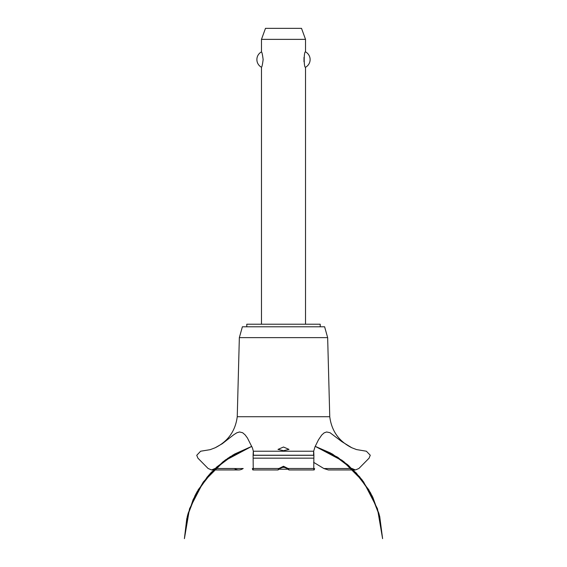 <?xml version="1.0" encoding="UTF-8"?>
<svg xmlns="http://www.w3.org/2000/svg" width="567" height="567" viewBox="0 0 567 567"><rect width="100%" height="100%" fill="white"/><g stroke="black" fill="none" stroke-linecap="round" stroke-linejoin="round"><path stroke-width="0.85" d="M320.206 326.783L320.206 324.218L246.794 324.218L246.794 326.783M305.528 324.218L305.528 67.26C303.763 68.111 303.763 51.037 305.528 51.88L305.528 39.364L261.472 39.364L261.472 51.88C261.989 52.192 262.535 54.751 263.131 59.57C262.535 64.39 261.989 66.956 261.472 67.26L261.472 324.218M304.004 57.38L304.004 61.76M261.472 67.26A8.739 8.739 0 0 1 261.472 51.88M305.528 51.88A8.739 8.739 0 0 1 305.528 67.26M261.472 39.364L265.484 28.35L301.516 28.35L305.528 39.364M237.247 416.717L239.345 337.634L242.385 326.783L324.615 326.783L327.655 337.634L329.753 416.717L237.247 416.717C235.404 430.977 228.054 441.324 215.191 447.753L222.299 443.692L233.618 434.839L236.786 432.805L239.536 431.969L242.662 432.749L245.157 434.903L247.439 438L252.506 448.107L253.343 451.226L313.657 451.226L315.032 446.775L318.463 439.829L321.737 435.031L324.126 432.876L326.62 431.976L330.022 432.706L341.844 441.636L351.809 447.753L356.523 449.574L366.388 451.226L370.258 455.23L369.089 458.157L358.89 468.491L355.403 469.951L351.809 468.441M283.5 450.694L277.993 449.397L283.5 447.023L289.007 449.397L283.5 450.694M215.191 468.441L211.597 469.951L208.11 468.491L197.911 458.157L196.742 455.301L200.612 451.226L210.144 449.674L215.191 447.753M215.141 468.491L234.334 468.491C237.247 470.44 240.202 470.44 243.2 468.491M313.615 462.325L323.849 468.526L328.357 469.951L355.403 469.951M287.263 468.526L283.5 467.045L279.737 468.526M279.772 468.491C277.773 470.39 277.497 470.39 278.936 468.491L283.5 466.265L288.064 468.491L288.979 469.951L314.083 469.951M252.917 469.951L278.021 469.951L278.936 468.491L253.243 468.491C253.08 470.433 252.797 470.433 252.379 468.491M314.621 468.491C314.203 470.433 313.92 470.433 313.757 468.491L288.064 468.491C289.524 470.397 289.248 470.397 287.228 468.491M313.757 468.491L313.898 455.23C313.693 450.028 313.594 450.028 313.608 455.23M253.392 455.23C253.406 450.028 253.307 450.028 253.102 455.23L253.243 468.491M332.616 468.526L351.859 468.491M281.593 467.378L285.407 467.378M288.008 469.214L278.992 469.214M239.345 337.634L327.655 337.634M243.151 468.526L215.099 468.526M351.901 468.526L323.849 468.526M253.194 458.157L313.806 458.157M253.102 455.301L313.898 455.301M253.102 455.23L313.898 455.23M315.217 446.349L331.957 453.791L348.457 465.401L362.27 480.1L372.824 497.302L379.67 516.282L370.74 493.212L356.374 473.076L337.478 457.13L315.217 446.349L330.462 452.976L347.493 464.571L361.753 479.427L372.639 496.919L379.67 516.282L370.74 493.219L356.374 473.084L337.478 457.13L315.217 446.349L343.552 461.41L359.691 476.861L371.952 495.544L379.72 516.494L382.597 538.65L377.473 508.755L363.546 481.808L342.121 460.34L315.217 446.349L342.128 460.34L363.546 481.808L377.473 508.755L382.597 538.65L377.473 508.755L363.546 481.808L342.128 460.34L315.217 446.349L338.074 457.519L356.367 473.076L370.386 492.567L379.302 514.864L382.597 538.65L377.473 508.755L363.546 481.808L342.128 460.34L315.217 446.349L332.616 454.167L353.028 469.625L368.805 489.789L378.884 513.319L382.597 538.65M251.783 446.349L229.522 457.13L210.626 473.084L196.26 493.219L187.33 516.282L196.26 493.212L210.619 473.084L229.522 457.13L251.783 446.349L229.522 457.13L210.626 473.076L196.26 493.212L187.33 516.282L196.26 493.212L210.626 473.076L229.529 457.13L251.783 446.349L224.872 460.34L203.454 481.808L189.527 508.755L184.403 538.65L188.131 513.27L198.252 489.697L214.085 469.504L234.568 454.061L251.783 446.349L230.159 456.719L211.385 472.268L196.969 491.922L187.79 514.51L184.403 538.65L187.613 515.162L196.317 493.113L210.003 473.757L227.899 458.207L251.783 446.349L225.609 459.802L208.621 475.323L195.665 494.346L187.443 515.835L184.403 538.65L186.777 518.628L193.156 499.499L203.277 482.056L216.714 467.017L233.179 454.869L251.783 446.349L223.32 461.503L207.231 476.953L195.013 495.615L187.266 516.53L184.403 538.65M211.597 469.951L238.643 469.951M351.809 447.753C338.946 441.324 331.596 430.977 329.753 416.717"/></g></svg>
